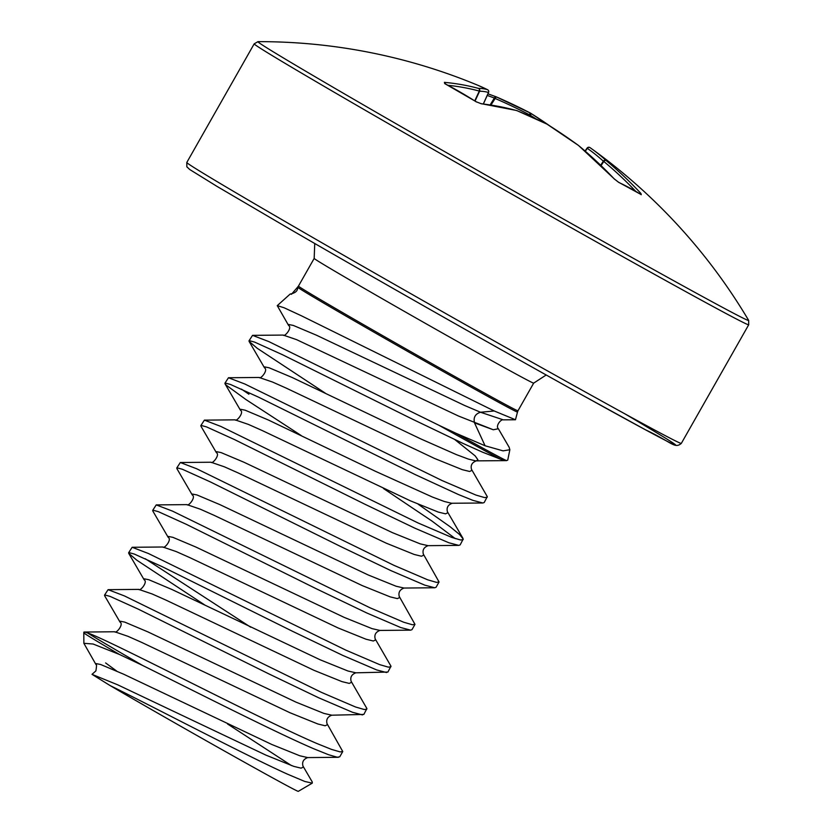 <?xml version="1.0" encoding="UTF-8"?>
<svg xmlns="http://www.w3.org/2000/svg" width="833" height="833" viewBox="0 0 833 833"><rect width="100%" height="100%" fill="white"/><g stroke="black" fill="none" stroke-linecap="round" stroke-linejoin="round"><path stroke-width="1.25" d="M578.706 145.65A2.135 1.197 129.6 0 0 578.571 145.515A2.135 1.197 129.6 0 0 578.414 145.411A568.72 551.633 -84.4 0 0 547.062 124.19A568.72 479.277 130 0 0 516.939 110.664A568.325 327.296 126.2 0 0 481.443 103.813L475.945 101.678A562.858 421.259 -96.6 0 0 460.514 92.276A562.858 421.259 -96.6 0 0 444.864 83.664A2.135 1.26 -62.5 0 1 445.155 83.748A2.135 1.26 -62.5 0 1 445.384 83.946M254.19 43.837A284.376 3.447 -150.4 0 0 356.847 105.395A284.376 3.447 -150.4 0 0 613.359 251.399A284.376 3.447 -150.4 0 0 748.711 324.766L748.659 320.393A282.231 3.426 -150.4 0 1 616.659 248.973A282.231 3.426 -150.4 0 1 359.773 102.771A282.231 3.426 -150.4 0 1 257.98 41.65L254.19 43.837L186.8 162.466A284.376 3.447 -150.4 0 0 289.457 224.025A284.376 3.447 -150.4 0 0 545.969 370.029A284.376 3.447 -150.4 0 0 681.321 443.395C674.699 449.081 672.064 442.365 645.617 429.87L584.506 396.331C502.361 350.776 375.058 278.524 289.488 228.898L217.038 186.415L189.768 169.536L186.831 166.798L186.8 162.466M444.864 83.664L444.395 82.352A2.135 1.708 95.2 0 1 445.395 83.873M480.526 412.252L503.299 419.853L480.526 412.252L464.512 405.432L316.384 335.168L293.289 325.422L288.812 324.526L288.645 325.526L277.254 305.638L284.022 307.731L301.484 315.822L494.198 410.971L480.526 412.252C475.258 413.897 473.248 417.427 474.508 422.852L485.077 445.759L455.953 433.264A141.974 1.718 29.6 0 0 484.254 448.883A141.974 1.718 29.6 0 0 506.485 460.607L500.831 459.295L482.578 452.184L463.117 443.458L413.043 419.447L282.606 354.775L254.638 342.113L249.348 340.666L249.109 341.426L257.251 348.298L325.245 393.124M500.831 459.295A142.193 1.728 -150.4 0 1 483.754 450.122A142.193 1.728 -150.4 0 1 438.981 425.309L268.903 341.624L252.545 335.355L248.994 340.853M418.156 504.204L450.101 526.727L459.639 534.567L463.21 539.034L460.139 544.897L458.775 545.376L428.12 545.667C423.903 547.229 422.3 550.03 423.331 554.08L439.064 581.986L436.055 587.275L434.701 587.765L404.036 588.046C399.819 589.608 398.226 592.419 399.246 596.47L414.99 624.365L411.981 629.665L410.617 630.154L379.963 630.435C375.745 631.997 374.142 634.798 375.173 638.849L390.979 666.192L387.907 672.054L355.878 672.814C351.661 674.376 350.068 677.187 351.099 681.238L366.905 708.571L363.823 714.433L331.805 715.203C327.588 716.765 325.995 719.566 327.015 723.627L342.759 751.522L339.749 756.822L337.198 757.207L328.473 754.688L314.041 748.877C276.431 732.821 197.244 692.556 142.589 665.432L119.483 654.478A141.62 1.718 -150.4 0 1 83.789 632.809L83.873 643.305L93.088 644.013L119.483 654.478M342.759 751.522L340.208 751.918L331.482 749.388L317.05 743.577C258.782 718.671 108.321 639.546 87.548 632.945A142.193 1.728 29.6 0 0 142.589 665.432M362.47 714.922L352.546 712.298L318.654 697.773L268.58 673.751L138.143 609.079L110.164 596.418L104.875 594.981L104.635 595.741L120.098 622.22C124.034 624.209 116.058 634.038 114.673 631.768L84.185 632.049L83.789 632.809M366.832 709.133L364.281 709.529L355.556 706.998L321.663 692.473L124.44 595.928L108.082 589.67L104.521 595.158M386.543 672.533L376.631 669.919L342.727 655.384L292.654 631.362L162.216 566.69L134.248 554.039L128.959 552.591L128.719 553.351L136.862 560.224L204.856 605.05M390.916 666.754L388.365 667.139L379.64 664.619L345.737 650.084L148.513 553.549L132.155 547.281L128.605 552.779M145.181 558.693L250.65 627.176M410.617 630.154L400.704 627.53L366.812 612.994L316.727 588.983L186.3 524.311L158.322 511.649L153.033 510.212L152.793 510.973L168.256 537.452C172.192 539.44 164.216 549.27 162.82 547L132.155 547.281M414.99 624.365L412.439 624.76L403.713 622.23L369.821 607.705L172.598 511.16L156.24 504.902L152.678 510.39M434.701 587.765L424.778 585.141L390.885 570.615L340.812 546.594L210.374 481.922L182.406 469.271L177.106 467.823L176.867 468.583L192.329 495.073C196.265 497.051 188.289 506.881 186.904 504.621L156.24 504.902M439.064 581.986L436.513 582.371L427.787 579.851L393.894 565.315L196.671 468.771L180.313 462.513L176.752 468.011M458.775 545.376L448.862 542.762L414.959 528.226L364.885 504.215L234.448 439.543L206.48 426.881L201.19 425.444L200.951 426.194L216.403 452.683C220.349 454.672 212.373 464.491 210.978 462.232L180.313 462.513M463.148 539.597L460.597 539.992L451.871 537.462L417.968 522.926L220.755 426.392L204.387 420.134L200.836 425.621M454.849 439.605L475.174 455.89L477.923 459.806L476.278 460.888C472.051 462.45 470.458 465.262 471.488 469.312L487.295 496.645L484.212 502.507L482.859 502.997L472.936 500.373L458.504 494.563L415.48 474.716L258.532 397.154L230.554 384.492L225.264 383.055L225.025 383.815L226.17 385.127L245.891 399.517L301.171 435.513M487.222 497.207L484.671 497.603L475.945 495.073L442.052 480.547L244.829 384.003L228.471 377.745L224.91 383.232M241.497 389.157L248.9 394.217M383.503 488.534L432.098 521.146L455.276 538.628M110.008 685.517A123.201 1.499 29.6 0 0 278.066 780.844A123.201 1.499 29.6 0 0 298.287 791.35L312.281 783.135L304.847 781.489L287.541 774.19C246.537 755.739 153.324 706.873 110.008 685.517L92.015 674.345L95.889 670.909C96.68 665.973 96.722 663.87 96.014 664.609L96.191 663.609L100.658 664.505L123.763 674.251L271.891 744.515L299.818 755.781L307.731 757.582C303.504 759.144 301.91 761.956 302.941 766.006L303.358 767.099L301.057 768.161L293.799 766.381L265.873 755.104L117.745 684.841L92.015 674.345M116.63 671.023L105.624 662.943M227.513 723.96L291.477 765.589M302.941 766.006L312.281 782.02L312.271 783.124M291.456 294.288L297.579 287.187C297.985 290.623 295.673 292.883 290.634 293.976L291.456 294.288M277.254 305.649L290.238 293.987M297.589 287.156L297.62 287.125A126.439 1.531 -150.4 0 0 373.205 331.753A126.439 1.531 -150.4 0 0 496.739 401.277A126.439 1.531 -150.4 0 0 517.501 412.033L515.471 419.749L494.198 410.971M485.077 445.759L503.08 450.861L509.848 449.737L509.14 447.259L498.353 428.735C495.333 426.184 500.862 418.968 503.299 419.853L515.471 419.759M506.485 460.607L507.755 460.108M96.014 664.609L83.862 643.305M84.289 632.913C83.113 631.758 84.195 631.768 87.548 632.945M438.981 425.309L455.953 433.264M474.508 422.852L493.313 429.766L498.353 428.735L493.313 429.766L458.494 416.031L296.6 339.656L283.21 335.074L252.545 335.355M639.484 193.537A2.135 1.229 -43 0 1 640.91 193.454L641.254 194.703A562.858 298.558 146.9 0 0 618.846 182.469L614.202 178.876A568.325 460.899 -69.9 0 0 578.414 145.411L578.498 145.452M635.6 191.194A566.201 460.368 -52.8 0 0 603.81 161.456L603.321 161.175A566.586 300.567 -54.9 0 0 587.317 148.336L587.088 148.191A2.135 2.083 126.9 0 1 589.983 147.608M444.395 82.352A568.325 328.494 -66 0 1 478.538 88.402A2.135 2.072 90.3 0 1 479.6 91.224L479.308 91.068A566.201 327.265 114 0 0 448.112 85.31M474.768 100.824L479.308 91.068A2.135 1.728 105.1 0 0 478.538 88.402A568.72 127.022 -65.4 0 1 487.461 89.652A2.135 2.083 106.3 0 1 488.502 92.473L488.502 92.473A566.586 126.543 114.6 0 0 479.6 91.224L475.049 101.012M535.921 118.827A566.586 478.673 111.3 0 0 530.475 115.381L529.08 114.59A566.586 550.759 -41.7 0 0 495.031 98.419L494.375 98.034A566.201 460.368 -52.8 0 0 487.222 95.431M614.556 179.23A2.135 1.156 136.5 0 0 614.421 179.022L578.571 145.515A2.135 2.135 0 0 0 578.466 145.431L547.125 124.211A2.135 2.135 0 0 0 546.937 124.107A2.135 1.125 -63.5 0 1 547.062 124.19L547.156 124.252M618.846 182.469A2.135 1.718 115.2 0 0 618.409 182.146L614.421 179.022A2.135 1.156 136.5 0 0 614.202 178.876M516.772 110.56A2.135 2.135 0 0 0 516.543 110.477A2.135 1.708 -74.5 0 1 516.939 110.664A2.135 1.104 -68.1 0 0 516.772 110.56L546.937 124.107A2.135 1.125 -63.5 0 0 546.792 124.055M618.409 182.146L640.962 194.453A2.135 1.76 122.2 0 1 641.254 194.703M481.443 103.813A2.135 1.656 -83.5 0 0 480.849 103.594L476.278 101.793A2.135 1.208 -57.4 0 1 476.497 102.011M601.093 165.6L603.81 161.456A2.135 1.239 -50.2 0 1 606.101 160.519A568.325 462.096 127.2 0 1 640.91 193.454M475.945 101.678A2.135 1.208 -57.4 0 1 476.278 101.793L444.645 83.55M600.676 165.205L603.321 161.175A2.135 1.801 -47.6 0 1 606.101 160.519A568.72 301.702 125.1 0 0 591.617 148.763L590.024 147.628A2.135 1.812 -55 0 1 590.035 147.639A568.72 301.702 125.1 0 1 591.617 148.763A568.752 568.752 0 0 1 748.659 320.393M585.307 151.21L587.317 148.336A2.135 1.812 -55 0 1 590.024 147.628A2.135 2.135 0 0 0 587.046 148.159L585.058 150.992M483.411 103.906L488.555 92.484A2.135 2.135 0 0 0 487.555 89.693L477.934 85.31A568.72 300.494 -66.7 0 1 487.461 89.652A2.135 1.812 -63.6 0 1 487.742 89.808M530.048 116.162L530.475 115.381A2.135 1.125 -58.1 0 0 530.548 113.153A2.135 1.125 -58.1 0 0 530.434 113.101L496.218 96.836A2.135 1.208 110.6 0 0 496.114 96.795A2.135 1.208 110.6 0 0 494.375 98.034L490.179 104.843M528.58 115.516L530.402 113.069A568.72 552.831 138.3 0 0 496.26 96.867L496.218 96.836A2.135 2.135 0 0 0 496.114 96.795L487.951 93.827M490.991 104.968L496.218 96.836M624.969 413.886A280.107 3.394 -150.4 0 1 606.851 408.701A280.107 3.394 -150.4 0 1 289.52 228.919M530.642 113.226A568.72 480.474 -68.7 0 1 549.676 125.825M297.62 287.125L298.453 286.083A126.231 1.531 29.6 0 0 374.132 330.753A126.231 1.531 29.6 0 0 497.249 400.038A126.231 1.531 29.6 0 0 517.97 410.784L533.682 383.118A126.231 1.531 -150.4 0 1 512.961 372.372A126.231 1.531 -150.4 0 1 359.741 285.74A126.231 1.531 -150.4 0 1 314.176 258.417L314.739 243.496M506.662 460.618L475.622 460.868L468.365 459.087L456.442 454.641L421.092 439.043L292.31 377.557L269.205 367.811L264.738 366.916L264.561 367.915C268.507 369.894 260.531 379.723 259.136 377.464L228.471 377.745M482.859 502.997L451.548 503.257L444.281 501.476L432.369 497.03L375.256 471.207L268.226 419.936L245.131 410.19L240.664 409.295L240.487 410.294C244.423 412.283 236.447 422.112 235.062 419.842L204.387 420.134M428.12 545.667L420.207 543.866L392.281 532.589L244.152 462.325L221.047 452.579L216.58 451.684L216.403 452.683M404.036 588.046L396.123 586.245L368.196 574.968L220.068 504.704L196.973 494.958L192.506 494.073L192.329 495.073M379.963 630.435L372.049 628.634L344.123 617.357L195.994 547.094L172.9 537.347L168.422 536.452L168.256 537.452M355.878 672.814L347.975 671.013L320.049 659.746L171.921 589.483L148.815 579.726L144.348 578.841L144.171 579.841C148.118 581.819 140.131 591.649 138.747 589.389L108.082 589.67M331.805 715.203L323.891 713.402L295.965 702.125L147.837 631.862L124.742 622.116L120.264 621.22L120.098 622.22M471.488 469.312L471.905 470.406L469.604 471.468L462.346 469.687L434.42 458.41L286.292 388.147L272.516 382.035L259.136 377.464M452.194 503.278C447.977 504.84 446.384 507.651 447.404 511.701L447.821 512.784L445.53 513.846L438.262 512.076L410.336 500.8L262.208 430.536L248.442 424.424L235.062 419.842M423.331 554.08L423.747 555.174L421.446 556.236L414.188 554.455L386.262 543.178L238.134 472.925L224.358 466.803L210.978 462.232M399.246 596.47L399.663 597.563L397.372 598.615L390.104 596.845L362.178 585.568L214.05 515.304L200.284 509.192L186.904 504.621M375.173 638.849L375.589 639.942L373.299 641.004L366.031 639.223L338.104 627.957L189.976 557.693L176.211 551.571L162.82 547M351.099 681.238L351.516 682.331L349.214 683.393L341.957 681.613L314.031 670.336L165.892 600.072L152.127 593.96L138.747 589.389M327.015 723.627L327.431 724.71L325.141 725.772L317.873 723.992L289.946 712.725L141.818 642.462L128.053 636.35L114.673 631.768M483.348 103.896L488.502 92.473M748.711 324.766L681.321 443.395M477.934 85.31A568.752 568.752 0 0 0 257.98 41.65M517.501 412.033L517.97 410.784M509.848 449.737L507.745 460.097M298.453 286.083L314.176 258.417M288.645 325.526C292.581 327.515 284.605 337.344 283.21 335.074M447.404 511.701L462.867 538.18M338.385 757.301L307.731 757.582M128.719 553.351L144.171 579.841M225.025 383.815L240.487 410.294M249.109 341.426L264.561 367.915M533.682 383.118L546.209 374.985M516.543 110.477L480.849 103.594M550.051 126.054L530.548 113.153A2.135 2.135 0 0 0 530.402 113.069"/></g></svg>

